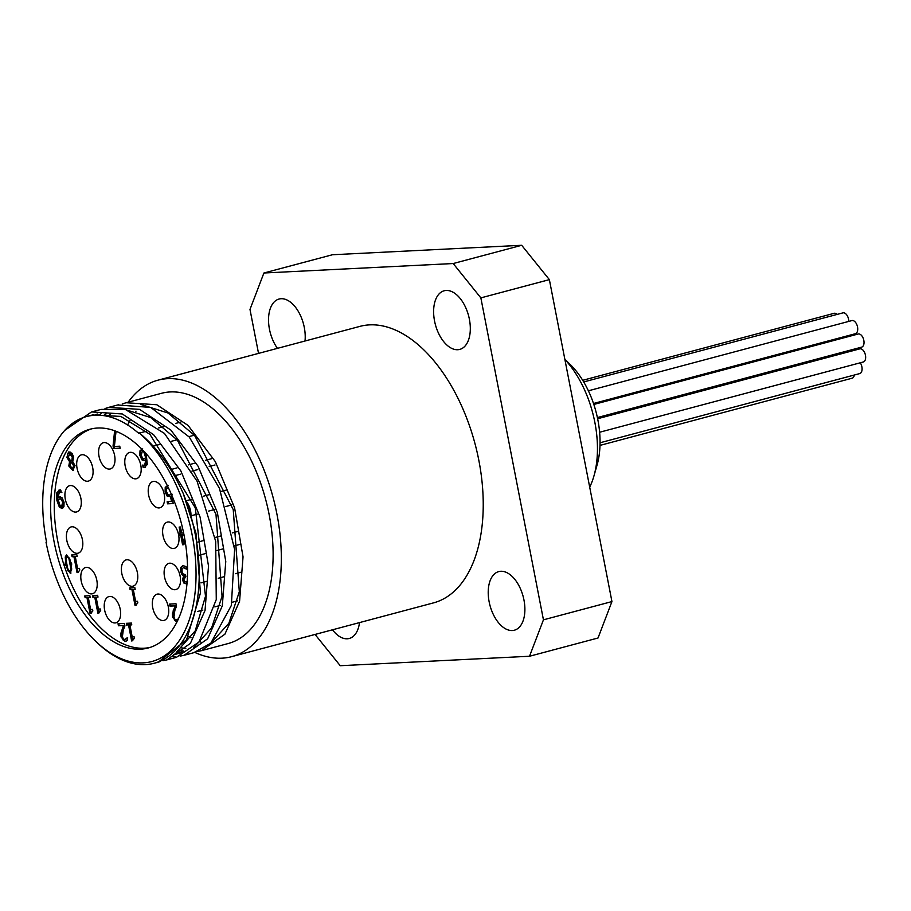 <?xml version="1.0" encoding="UTF-8"?>
<svg xmlns="http://www.w3.org/2000/svg" width="911" height="911" viewBox="0 0 911 911"><rect width="100%" height="100%" fill="white"/><g stroke="black" fill="none" stroke-linecap="round" stroke-linejoin="round"><path stroke-width="1.37" d="M184.011 534.894L182.029 534.996L183.373 541.897L184.831 539.301M183.988 534.734L182.029 534.996M183.908 544.539L183.305 544.573L181.414 534.871L180.173 534.928L179.831 533.174M185.081 540.758L183.863 544.698L182.576 544.767L180.697 535.053L179.456 535.121L179.08 533.208L181.05 532.958L179.888 527.036M183.373 541.897L184.58 537.923M182.576 544.767L183.305 544.573M180.697 535.053L181.414 534.871M179.456 535.121L180.173 534.928M180.321 533.151L179.137 527.07L180.48 527.002L181.665 533.083L183.623 532.981M91.123 613.388L87.695 597.468L85.85 597.559L85.52 595.908M90.166 597.343L88.31 597.593L90.61 609.448L92.501 609.357L92.82 610.974L92.148 611.065L92.876 610.882M92.82 610.974L90.793 613.41M90.064 613.604L86.966 597.662L87.695 597.468M86.966 597.662L85.85 597.559M85.122 597.753L84.769 595.942L89.847 595.692L90.2 597.502L88.31 597.593M75.271 556.587L77.572 568.441L79.462 568.35L79.781 569.967L78.107 572.541L77.025 572.598L73.928 556.655L72.083 556.746L71.73 554.947L76.809 554.685L77.162 556.496L75.271 556.587L77.128 556.336M72.083 556.746L72.812 556.553L72.481 554.901M73.928 556.655L72.812 556.553M77.025 572.598L77.754 572.404L74.656 556.462M98.935 613.001L95.496 597.081L93.651 597.172L93.332 595.521M97.967 596.956L96.111 597.206L98.422 609.06L100.301 608.969L100.62 610.586L99.959 610.677L100.677 610.484M100.62 610.586L98.593 613.023M97.876 613.205L94.778 597.274L95.496 597.081M94.778 597.274L93.651 597.172M92.933 597.365L92.58 595.555L97.648 595.304L98.001 597.104L96.111 597.206M70.99 573.042L67.938 570.878L65.786 564.011L65.239 556.985L66.514 554.833M65.068 564.205L66.594 554.822L71.718 563.863L70.648 573.167L65.068 564.205L65.786 564.011M69.794 571.277L70.773 571.049L71.707 569.147L71.024 563.738L69.635 558.42L67.699 556.598L65.808 558.728L67.915 569.523L69.794 571.277L70.978 569.341L68.906 558.614L67.232 556.723M126.014 641.401L123.247 640.228L121.732 636.721L121.584 633.156L124.249 625.333L119.136 625.584L118.772 623.693M124.761 639.568L127.028 637.905L127.517 640.422L125.058 641.617L121.015 636.914L120.867 633.35L123.52 625.527L118.419 625.777L118.02 623.728L124.431 623.409L124.921 625.914L123.236 630.298L122.404 636.709L123.349 638.907L124.761 639.568L127.665 637.711M120.867 633.35L121.584 633.156M121.664 630.253L122.393 630.059M123.52 625.527L124.249 625.333M118.419 625.777L119.136 625.584M126.128 638.93L126.845 638.736M69.566 461.695L66.867 457.379L68.712 451.947L72.003 453.268L73.632 456.992L72.766 461.718L75.044 465.555L72.812 470.361L68.803 466.022L69.566 461.695L70.284 461.501L67.585 457.185L67.813 453.336L69.088 451.879M71.81 461.08L72.527 460.886L72.982 457.049L70.261 453.45L68.257 457.071L70.067 460.055L71.81 461.08L72.254 457.231L69.68 453.598M72.197 463.357L70.511 462.332L72.914 463.175L72.197 463.357L73.689 465.897L74.417 465.703L72.914 463.175M69.578 461.775L70.284 461.501M73.666 470.167L69.532 465.828L70.306 461.581M70.511 462.332L70.17 465.92L72.481 468.618L73.495 468.379L74.417 465.703M72.481 468.618L73.689 465.897M132.699 640.763L129.26 624.832L127.415 624.935L127.096 623.272M131.742 624.718L129.886 624.957L132.186 636.812L134.076 636.721L134.384 638.338L133.723 638.44L134.441 638.247M134.384 638.338L132.357 640.775M131.639 640.968L128.542 625.026L129.26 624.832M128.542 625.026L127.415 624.935M126.697 625.117L126.344 623.318L131.412 623.067L131.765 624.866L129.886 624.957M116.039 431.302L114.387 446.47L119.762 446.196L120.161 448.28L113.568 448.611L113.055 445.957L114.615 430.766M113.055 445.957L113.773 445.764L115.298 431.017M113.568 448.611L114.285 448.417L113.773 445.764M120.138 448.121L114.285 448.417M136.103 605.314L132.676 589.383L130.831 589.474L130.512 587.823M135.147 589.258L133.291 589.508L135.602 601.362L137.481 601.271L137.8 602.888L137.14 602.991L137.857 602.797M137.8 602.888L135.773 605.325M135.056 605.519L131.947 589.576L132.676 589.383M131.947 589.576L130.831 589.474M130.102 589.668L129.761 587.868L134.828 587.606L135.181 589.417L133.291 589.508M144.883 460.556L142.606 459.622L140.59 455.158L140.704 450.672L142.708 448.884M146.17 453.746L147.309 464.508L144.348 467.537L143.118 467.343L142.674 465.065L144.542 465.407L146.022 459.417L144.097 460.761L141.877 459.816L139.873 455.352L139.987 450.854L141.991 449.077M145.35 467.32L143.836 467.161L143.494 465.407M143.118 467.343L143.836 467.161M143.847 451.958L142.355 451.013L141.273 455.181L142.571 458.233L144.029 458.78L145.692 457.709L143.847 451.958L144.405 451.81M145.692 457.709L146.409 457.516L146.227 456.4L144.576 451.765M144.029 458.78L146.409 457.516M146.022 459.417L146.751 459.224L146.66 463.688L144.542 465.407M143.551 450.899L142.594 450.956M61.561 506.562L62.654 502.394L61.344 499.353L59.91 498.795L58.236 499.866L60.069 505.628L61.561 506.562L62.54 506.334L63.371 502.2L62.073 499.16L59.967 498.784M57.905 498.158L59.83 496.825L62.039 497.77L64.055 502.223L63.941 506.721L61.937 508.497L59.317 507.017L56.915 500.526L56.619 493.045L59.579 490.05L60.809 490.232L61.253 492.509L59.352 492.168L57.905 498.158L60.559 496.632M61.902 492.316L59.739 492.111M62.665 508.304L60.035 506.835L57.632 500.333L57.336 492.851L60.297 489.856M58.862 490.152L59.579 490.05M186.425 569.102L183.475 567.69L182.086 568.749L182.052 571.539L183.168 574.067L185.457 574.59L185.833 576.549L183.828 579.647L184.751 581.548L187.21 581.776M186.129 582.027L187.507 581.389M186.96 584.008L184.022 583.188L184.751 582.994L183.179 579.772L184.307 575.547L182.678 574.477L181.323 571.243L181.471 567.211L183.715 565.446M187.131 583.894L184.751 582.994M184.022 583.188L182.462 579.965L183.612 575.911L184.341 575.718M183.612 575.911L184.307 575.547M183.578 575.741L181.961 574.659L182.678 574.477M181.961 574.659L180.606 571.436L180.742 567.405L182.986 565.64L186.038 566.585L186.527 569.09M182.416 565.731L182.986 565.64M187.154 568.908L183.555 567.667M171.507 494.605L173.249 503.544L167.544 503.829L167.134 501.756L172.225 501.346L171.302 496.632L167.761 495.789L165.859 491.576L165.95 487.271L168.159 485.404M173.215 503.396L168.262 503.646L167.886 501.722M170.744 494.719L171.473 494.434M170.22 494.775L172.19 494.24M168.262 487.533L166.519 488.797L166.554 491.712L167.635 494.229L169.503 494.969M167.544 503.829L168.262 503.646M171.507 501.54L170.585 496.825L171.302 496.632M170.38 496.78L167.032 495.983L165.13 491.769L165.221 487.465L167.442 485.597M176.996 621.906L172.578 617.248L172.43 613.684L175.083 605.861L169.981 606.122L169.583 604.073L175.994 603.754L176.483 606.259L174.798 610.643L173.967 617.054L174.912 619.241L176.324 619.901L178.419 619.07M176.324 619.901L178.34 619.093M177.691 619.264L178.636 618.444M169.981 606.122L170.699 605.929L170.334 604.027M175.083 605.861L170.699 605.929M173.238 610.586L175.812 605.667M172.43 613.684L173.147 613.49L173.955 610.393M177.076 621.769L174.81 620.562L173.295 617.054L173.147 613.49M121.789 573.406A13.585 7.698 75.1 0 1 126.094 559.901A13.585 7.698 75.1 0 1 137.014 571.038A13.585 7.698 75.1 0 1 133.086 586.149A13.585 7.698 75.1 0 1 121.789 573.406M104.628 610.085A13.585 7.698 75.1 0 1 108.933 596.568A13.585 7.698 75.1 0 1 119.865 607.717A13.585 7.698 75.1 0 1 115.925 622.817A13.585 7.698 75.1 0 1 104.628 610.085M81.204 581.024A13.585 7.698 75.1 0 1 85.509 567.507A13.585 7.698 75.1 0 1 96.441 578.644A13.585 7.698 75.1 0 1 92.501 593.756A13.585 7.698 75.1 0 1 81.204 581.024M66.81 540.439A13.585 7.698 75.1 0 1 71.115 526.922A13.585 7.698 75.1 0 1 82.047 538.059A13.585 7.698 75.1 0 1 78.107 553.171A13.585 7.698 75.1 0 1 66.81 540.439M65.307 499.205A13.585 7.698 75.1 0 1 69.6 485.688A13.585 7.698 75.1 0 1 80.532 496.837A13.585 7.698 75.1 0 1 76.604 511.936A13.585 7.698 75.1 0 1 65.307 499.205M77.082 468.379A13.585 7.698 75.1 0 1 81.386 454.862A13.585 7.698 75.1 0 1 92.318 466.011A13.585 7.698 75.1 0 1 88.39 481.11A13.585 7.698 75.1 0 1 77.082 468.379M99.003 456.217A13.585 7.698 75.1 0 1 103.307 442.7A13.585 7.698 75.1 0 1 114.239 453.849A13.585 7.698 75.1 0 1 110.299 468.949A13.585 7.698 75.1 0 1 99.003 456.217M125.183 465.976A13.585 7.698 75.1 0 1 129.487 452.46A13.585 7.698 75.1 0 1 140.419 463.608A13.585 7.698 75.1 0 1 136.479 478.708A13.585 7.698 75.1 0 1 125.183 465.976M148.618 495.037A13.585 7.698 75.1 0 1 152.911 481.532A13.585 7.698 75.1 0 1 163.843 492.669A13.585 7.698 75.1 0 1 159.915 507.78A13.585 7.698 75.1 0 1 148.618 495.037M163.012 535.622A13.585 7.698 75.1 0 1 167.317 522.117A13.585 7.698 75.1 0 1 178.237 533.254A13.585 7.698 75.1 0 1 174.308 548.365A13.585 7.698 75.1 0 1 163.012 535.622M164.515 576.857A13.585 7.698 75.1 0 1 168.82 563.34A13.585 7.698 75.1 0 1 179.752 574.488A13.585 7.698 75.1 0 1 175.812 589.588A13.585 7.698 75.1 0 1 164.515 576.857M152.729 607.683A13.585 7.698 75.1 0 1 157.034 594.166A13.585 7.698 75.1 0 1 167.966 605.314A13.585 7.698 75.1 0 1 164.026 620.414A13.585 7.698 75.1 0 1 152.729 607.683M150.042 647.448A113.18 64.112 75.1 0 1 57.712 540.895A113.18 64.112 75.1 0 1 91.772 428.796M529.519 656.25L598.026 637.996L611.941 601.579L543.446 619.833L529.519 656.25L340.247 665.713L315.047 634.443M611.941 601.579L549.367 279.631L521.684 245.287L453.188 263.541L263.905 273.004L249.99 309.421L258.53 353.388M128.178 402.184A143.061 81.033 75.1 0 1 157.979 380.183L359.879 326.389A143.061 81.033 75.1 0 1 475.018 443.759A143.061 81.033 75.1 0 1 433.556 602.866L231.656 656.672A143.061 81.033 75.1 0 1 194.817 652.401M489.139 601.784A30.336 17.184 75.1 0 1 498.738 571.596A30.336 17.184 75.1 0 1 523.153 596.489A30.336 17.184 75.1 0 1 514.362 630.218A30.336 17.184 75.1 0 1 489.139 601.784M359.503 622.6A30.336 17.184 75.1 0 1 349.266 638.474A30.336 17.184 75.1 0 1 332.492 629.797M277.445 348.355A30.336 17.184 75.1 0 1 268.551 318.463A30.336 17.184 75.1 0 1 279.062 299.036A30.336 17.184 75.1 0 1 304.297 327.47A30.336 17.184 75.1 0 1 305.014 341.01M457.732 349.722A30.336 17.184 75.1 0 1 434.923 322.745A30.336 17.184 75.1 0 1 444.158 290.78A30.336 17.184 75.1 0 1 468.573 315.673A30.336 17.184 75.1 0 1 459.782 349.403A30.336 17.184 75.1 0 1 457.732 349.722M543.446 619.833L480.86 297.886L549.367 279.631M453.188 263.541L480.86 297.886M263.905 273.004L332.413 254.75L521.684 245.287M599.62 432.247L863.298 361.986A6.787 3.849 -104.9 0 0 865.45 355.233A6.787 3.849 -104.9 0 0 859.802 348.867L597.627 418.73M600.053 442.769L859.733 373.578A6.787 3.849 -104.9 0 0 861.886 366.814A6.787 3.849 -104.9 0 0 860.28 362.794M597.388 417.557L861.669 347.125A6.787 3.849 -104.9 0 0 863.822 340.372A6.787 3.849 -104.9 0 0 858.173 334.007L593.824 404.45M848.767 321.412A6.787 3.849 -104.9 0 0 848.562 319.237A6.787 3.849 -104.9 0 0 842.914 312.872L583.7 381.948M593.505 403.493L855.383 333.711A6.787 3.849 -104.9 0 0 857.524 326.958A6.787 3.849 -104.9 0 0 851.876 320.581L588.381 390.796M837.141 314.409A6.787 3.849 -104.9 0 0 834.123 313.316L582.71 380.308M832.665 340.805A6.787 3.849 -104.9 0 0 832.347 339.849M599.996 445.388L852.127 378.213A6.787 3.849 -104.9 0 0 854.359 375.013M597.514 418.149L846.968 351.68A6.787 3.849 -104.9 0 0 848.346 350.678M188.531 636.39A129.487 73.335 -104.9 0 0 191.082 637.814M199.372 641.583A129.487 73.335 -104.9 0 0 200.864 642.107M201.388 650.682L228.16 643.542A129.487 73.335 -104.9 0 0 265.682 499.547A129.487 73.335 -104.9 0 0 161.475 393.313L126.071 402.742L156.817 404.746L188.11 425.46L215.36 461.683L234.594 507.826L243.043 556.849L239.582 601.26L224.892 634.215L201.388 650.67L197.448 651.502M136.024 411.157A129.487 73.335 -104.9 0 0 134.93 412.626M130.057 420.324A129.487 73.335 -104.9 0 0 127.665 425.016M104.173 415.701L106.416 413.583M122.222 403.949L126.071 402.742M183.031 651.194L178.613 650.135M184.887 655.077L193.667 652.731L210.805 643.212L231.348 605.439L234.605 549.401L219.483 488.433L189.26 437.029L150.736 407.422L117.667 404.985M100.927 413.742L99.185 415.211M92.455 415.439L93.412 414.733M105.004 408.549L108.819 407.354L139.542 409.358L170.847 430.06L198.108 466.261L217.342 512.426L225.769 561.449L222.307 605.849L207.628 638.816L184.124 655.282L180.139 656.125M175.242 656.569L171.063 656.478M166.861 659.883L176.415 657.332L198.985 642.05L216.271 599.597L215.691 541.362L197.061 481.202L164.47 433.431L125.297 409.403L101.098 409.403L92.466 411.704M64.715 430.402L91.544 411.931L122.29 413.958L153.583 434.672L180.834 470.873L200.078 517.027L208.517 566.061L205.043 610.45L190.365 643.405L166.861 659.871L163.012 660.691M158.286 662.16L186.584 639.773L200.42 593.072L195.99 533.254L183.122 493.227C171.405 467.241 156.715 447.085 139.041 432.748L138.893 433.499A126.31 71.548 -104.9 0 0 86.579 416.543A126.31 71.548 -104.9 0 0 46.563 542.227L46.495 541.874M139.041 432.748A127.221 72.06 75.1 0 1 192.836 606.726A127.221 72.06 75.1 0 1 95.04 640.649L96.418 641.982A129.487 73.335 -104.9 0 0 154.244 663.242A129.487 73.335 -104.9 0 0 183.134 493.227M94.277 415.268L97.249 413.993M182.416 651.718L173.409 654.793M103.444 415.598L106.336 413.583M183.316 650.944L178.089 650.659M89.415 415.906L92.364 414.995L120.799 416.407L149.916 434.331L195.296 507.837L205.499 596.25L195.205 630.913L176.222 652.435M68.245 459.258L68.564 458.199M70.09 453.496L70.58 452.141M98.32 415.177L101.258 413.583M123.304 408.948L150.736 417.591L177.303 440.059L215.975 514.18L222.056 596.329L211.591 627.93L193.61 647.744M181.141 652.731L175.049 653.46M107.703 416.373L110.573 413.981M140.601 404.37L168.034 413.013L194.601 435.469L233.239 509.602L239.32 591.74L228.855 623.318L210.874 643.143M185.81 648.609L180.822 647.721M95.04 640.649A127.221 72.06 75.1 0 1 46.04 542.25M54.102 541.851A113.18 64.112 75.1 0 1 89.961 429.229A113.18 64.112 75.1 0 1 181.05 522.094A113.18 64.112 75.1 0 1 148.242 647.972A113.18 64.112 75.1 0 1 54.102 541.851M238.329 531.785A13.585 7.698 -104.9 0 0 237.714 531.466M190.98 514.51A13.585 7.698 -104.9 0 0 186.516 501.642M564.877 359.446A85.11 48.215 75.1 0 1 594.86 422.408A85.11 48.215 75.1 0 1 593.915 476.066L597.081 465.009A71.536 40.517 -104.9 0 0 597.867 419.914A71.536 40.517 -104.9 0 0 570.32 364.594L564.843 359.276M593.915 476.066A85.11 48.215 75.1 0 1 589.702 487.123M157.979 380.183A143.061 81.033 75.1 0 1 273.118 497.565A143.061 81.033 75.1 0 1 231.656 656.672M70.295 563.932L71.024 563.738M68.906 558.614L69.635 558.42M70.978 569.341L71.707 569.147M70.181 573.247L70.899 573.053M121.015 636.914L121.732 636.721M72.254 457.231L72.982 457.049M66.867 457.379L67.585 457.185M68.803 466.022L69.532 465.828M72.812 470.361L73.529 470.178M139.987 450.854L140.704 450.672M139.873 455.352L140.59 455.158M145.498 456.593L146.227 456.4M141.877 459.816L142.606 459.622M59.796 492.099L60.513 491.906M62.654 502.394L63.371 502.2M61.344 499.353L62.073 499.16M56.619 493.045L57.336 492.851M56.915 500.526L57.632 500.333M59.317 507.017L60.035 506.835M182.462 579.965L183.179 579.772M180.606 571.436L181.323 571.243M180.742 567.405L181.471 567.211M167.032 495.983L167.761 495.789M165.13 491.769L165.859 491.576M165.221 487.465L165.95 487.271M172.578 617.248L173.295 617.054M60.08 491.974L59.352 492.168M108.808 407.342L118.362 404.803M154.244 663.242L159.152 661.933M175.595 654.269L181.027 652.823M86.579 416.543L92.364 415.006M139.451 433.078L146.352 431.233M158.639 427.954L163.627 426.633M175.891 423.364L180.879 422.032M170.687 469.598L176.916 467.935M188.395 464.883L194.18 463.335M205.658 460.283L211.432 458.745M153.207 446.139L159.812 444.386M171.644 441.231L177.064 439.785M188.919 436.631L194.339 435.185M186.186 500.777L192.141 499.182M203.46 496.176L209.405 494.593M220.724 491.576L226.668 489.981M174.365 475.815L180.503 474.175M191.936 471.135L197.778 469.575M209.2 466.534L215.03 464.974M197.767 542.113L203.722 540.53M215.03 537.513L220.986 535.919M232.282 532.912L238.249 531.318M191.344 515.706L197.334 514.111M208.608 511.105L214.586 509.511M225.871 506.505L231.849 504.91M201.001 582.881L206.751 581.343M218.253 578.28L224.015 576.743M235.516 573.679L241.267 572.154M199.691 555.118L205.613 553.535M216.955 550.517L222.876 548.934M234.218 545.917L240.151 544.334M197.573 611.475L202.891 610.063M214.837 606.874L220.155 605.462M232.1 602.273L237.429 600.861"/></g></svg>
